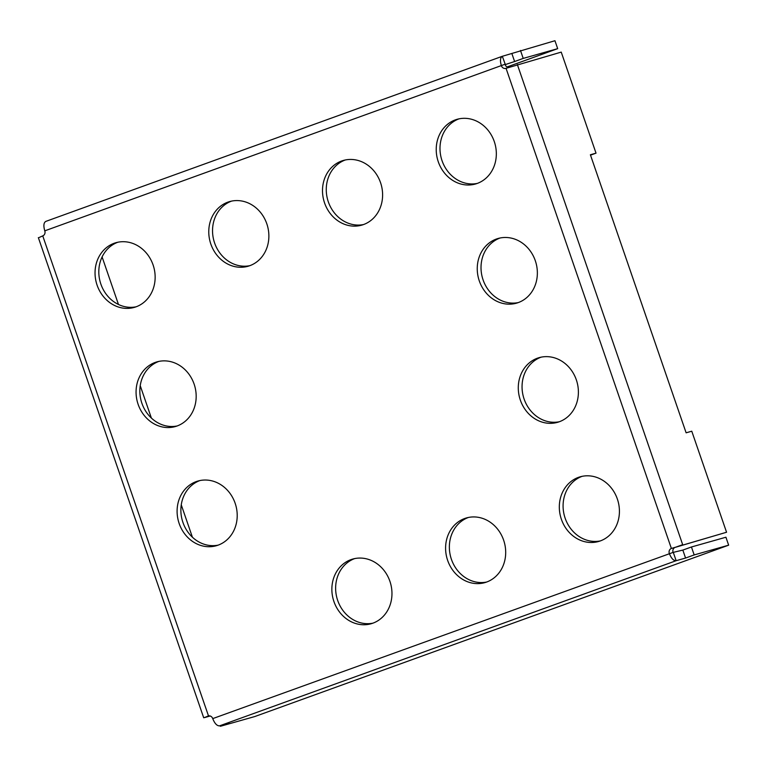<?xml version="1.0" encoding="UTF-8"?>
<svg xmlns="http://www.w3.org/2000/svg" width="767" height="767" viewBox="0 0 767 767"><rect width="100%" height="100%" fill="white"/><g stroke="black" fill="none" stroke-linecap="round" stroke-linejoin="round"><path stroke-width="1.15" d="M561.377 519.269A33.623 29.75 -105.8 0 0 598.528 541.502A33.623 29.75 -105.8 0 0 617.358 499.02A33.623 29.75 -105.8 0 0 580.216 476.796A33.623 29.75 -105.8 0 0 561.377 519.269M582.115 476.336A33.623 29.75 -105.8 0 0 565.145 518.204A33.623 29.75 -105.8 0 0 600.388 540.898M479.308 280.943A33.623 29.75 -105.8 0 0 516.459 303.176A33.623 29.75 -105.8 0 0 535.299 260.694A33.623 29.75 -105.8 0 0 498.147 238.47A33.623 29.75 -105.8 0 0 479.308 280.943M500.055 238.01A33.623 29.75 -105.8 0 0 483.076 279.878A33.623 29.75 -105.8 0 0 518.329 302.572M97.102 285.18A33.623 29.75 -105.8 0 0 134.254 307.404A33.623 29.75 -105.8 0 0 153.084 264.922A33.623 29.75 -105.8 0 0 115.942 242.698A33.623 29.75 -105.8 0 0 97.102 285.18M117.84 242.238A33.623 29.75 -105.8 0 0 100.87 284.106A33.623 29.75 -105.8 0 0 136.114 306.8M138.127 404.343A33.623 29.75 -105.8 0 0 175.279 426.567A33.623 29.75 -105.8 0 0 194.118 384.094A33.623 29.75 -105.8 0 0 156.967 361.861A33.623 29.75 -105.8 0 0 138.127 404.343M158.874 361.401A33.623 29.75 -105.8 0 0 141.895 403.269A33.623 29.75 -105.8 0 0 177.148 425.963M179.162 523.506A33.623 29.75 -105.8 0 0 216.313 545.73A33.623 29.75 -105.8 0 0 235.153 503.257A33.623 29.75 -105.8 0 0 198.001 481.024A33.623 29.75 -105.8 0 0 179.162 523.506M199.899 480.564A33.623 29.75 -105.8 0 0 182.93 522.432A33.623 29.75 -105.8 0 0 218.173 545.126M210.829 244.04A33.623 29.75 -105.8 0 0 247.981 266.274A33.623 29.75 -105.8 0 0 266.811 223.791A33.623 29.75 -105.8 0 0 229.669 201.568A33.623 29.75 -105.8 0 0 210.829 244.04M231.567 201.107A33.623 29.75 -105.8 0 0 214.597 242.976A33.623 29.75 -105.8 0 0 249.841 265.67M333.923 601.529A33.623 29.75 -105.8 0 0 371.075 623.763A33.623 29.75 -105.8 0 0 389.904 581.281A33.623 29.75 -105.8 0 0 352.762 559.057A33.623 29.75 -105.8 0 0 333.923 601.529M354.661 558.597A33.623 29.75 -105.8 0 0 337.691 600.465A33.623 29.75 -105.8 0 0 372.935 623.159M324.556 202.91A33.623 29.75 -105.8 0 0 361.708 225.143A33.623 29.75 -105.8 0 0 380.547 182.661A33.623 29.75 -105.8 0 0 343.395 160.437A33.623 29.75 -105.8 0 0 324.556 202.91M345.294 159.977A33.623 29.75 -105.8 0 0 328.324 201.846A33.623 29.75 -105.8 0 0 363.568 224.539M447.65 560.399A33.623 29.75 -105.8 0 0 484.802 582.632A33.623 29.75 -105.8 0 0 503.631 540.15A33.623 29.75 -105.8 0 0 466.489 517.926A33.623 29.75 -105.8 0 0 447.65 560.399M468.388 517.466A33.623 29.75 -105.8 0 0 451.418 559.335A33.623 29.75 -105.8 0 0 486.661 582.028M438.283 161.779A33.623 29.75 -105.8 0 0 475.435 184.013A33.623 29.75 -105.8 0 0 494.274 141.531A33.623 29.75 -105.8 0 0 457.122 119.307A33.623 29.75 -105.8 0 0 438.283 161.779M459.021 118.847A33.623 29.75 -105.8 0 0 442.051 160.715A33.623 29.75 -105.8 0 0 477.295 183.409M520.342 400.106A33.623 29.75 -105.8 0 0 557.494 422.339A33.623 29.75 -105.8 0 0 576.333 379.857A33.623 29.75 -105.8 0 0 539.182 357.633A33.623 29.75 -105.8 0 0 520.342 400.106M541.09 357.173A33.623 29.75 -105.8 0 0 524.11 399.041A33.623 29.75 -105.8 0 0 559.354 421.735M682.831 550.092L691.441 546.986L725.918 537.226L728.65 545.174L694.183 554.924L685.573 558.04L682.831 550.092L673.09 552.413A4.036 3.567 74.2 0 1 675.142 547.389L726.56 532.25L691.767 431.207L686.12 432.809L590.379 154.761L596.026 153.16L561.233 52.108L506.047 68.311A4.036 3.567 74.2 0 1 501.369 65.713C499.902 60.612 500.257 57.458 502.452 56.25L554.953 40.718L557.686 48.657L507.045 66.978M210.187 715.994L204.674 717.557L208.068 716.014A4.036 3.567 74.2 0 1 212.737 718.612C214.722 723.559 217.003 725.975 219.573 725.841L228.988 723.176L220.378 726.282L254.845 716.531L728.65 545.174M685.573 558.04L676.149 560.706C673.589 560.84 671.307 558.434 669.323 553.486A4.036 3.567 74.2 0 1 671.374 548.453L726.56 532.25M590.513 155.155L596.026 153.16M508.531 67.419A4.036 3.567 74.2 0 1 505.137 64.639L514.609 61.523L511.877 53.585M44.783 230.838C43.316 225.747 43.671 222.593 45.867 221.375L502.327 56.288L505.194 64.188L44.783 230.838A4.036 3.567 74.2 0 1 42.741 235.872L39.347 237.415M102.097 256.926L118.473 304.48M209.41 715.841L203.696 717.759L38.35 237.626M557.686 48.657L523.219 58.417L514.609 61.523M192.412 537.216L181.261 504.83M151.377 418.053L140.227 385.667M523.219 58.417L520.486 50.469M220.167 725.668L220.378 726.282M691.441 546.986L694.183 554.924M673.416 552.758L676.149 560.706L219.573 725.841M673.09 552.413L212.737 718.612M675.142 547.389L671.374 548.453L506.047 68.311M675.679 547.207L682.678 544.675L517.351 64.533M208.499 715.899L42.741 235.872M45.867 221.375L502.232 56.327"/></g></svg>
